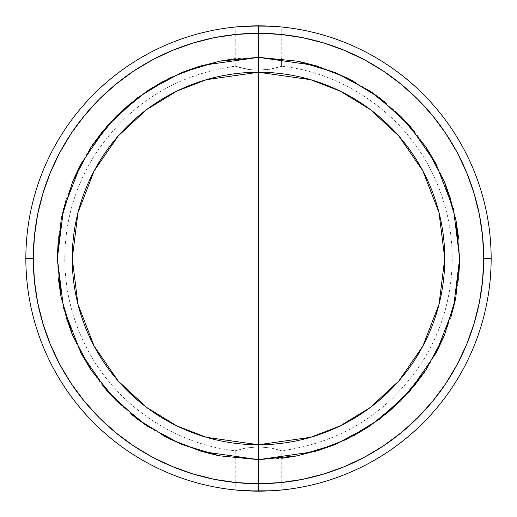 <?xml version="1.0" encoding="UTF-8"?>
<svg xmlns="http://www.w3.org/2000/svg" width="517" height="517" viewBox="0 0 517 517"><rect width="100%" height="100%" fill="white"/><g stroke="black" fill="none" stroke-linecap="round" stroke-linejoin="round"><path stroke-width="0.39" stroke-dasharray="2.58 1.94" d="M444.756 258.5L439.023 212.655L422.841 170.849L398.827 136.029L370.25 109.494L340.115 91.082L310.652 79.696L258.5 72.244L258.5 70.234L271.451 68.929L281.784 66.202L271.477 68.929L258.5 70.234L258.5 72.244L310.652 79.696L340.115 91.082L370.25 109.494L398.827 136.029L422.841 170.849L439.023 212.655L444.756 258.5L439.023 304.345L422.841 346.151L398.827 380.971L370.25 407.506L340.115 425.918L310.652 437.304L258.5 444.756L258.5 446.766L271.451 448.071L281.784 450.798L271.477 448.071L258.5 446.766L258.5 444.756L310.652 437.304L340.115 425.918L370.25 407.506L398.827 380.971L422.841 346.151L439.023 304.345L444.756 258.5A186.256 186.256 0 0 1 258.5 444.756L206.348 437.304L176.885 425.918L146.75 407.506L118.173 380.971L94.159 346.151L77.977 304.345L72.244 258.5L77.977 212.655L94.159 170.849L118.173 136.029L146.75 109.494L176.885 91.082L206.348 79.696L258.5 72.244L258.5 57.348L202.179 65.394L170.352 77.686L137.806 97.577L106.948 126.232L81.014 163.837L63.533 208.984L57.348 258.5L63.533 308.016L81.014 353.163L106.948 390.768L137.806 419.423L170.352 439.314L202.179 451.606L258.5 459.652L258.5 444.756A186.256 186.256 0 0 0 444.756 258.5L439.023 304.345L422.841 346.151L398.827 380.971L370.25 407.506L340.115 425.918L310.652 437.304L258.5 444.756A186.256 186.256 0 0 0 444.756 258.5A186.256 186.256 0 0 0 258.5 72.244L310.652 79.696L340.115 91.082L370.25 109.494L398.827 136.029L422.841 170.849L439.023 212.655L444.756 258.5A186.256 186.256 0 0 0 258.5 72.244A186.256 186.256 0 0 1 444.756 258.5M271.425 490.788L258.5 491.15L258.5 446.766L258.5 491.15L258.5 446.766L245.549 448.071L235.216 450.798L245.523 448.071L258.5 446.766L258.5 444.756L206.348 437.304L176.885 425.918L146.75 407.506L118.173 380.971L94.159 346.151L77.977 304.345L72.244 258.5A186.256 186.256 0 0 0 258.5 444.756A186.256 186.256 0 0 1 72.244 258.5A186.256 186.256 0 0 0 258.5 444.756L258.5 459.652L314.821 451.606L346.648 439.314L379.194 419.423L410.052 390.768L435.986 353.163L453.467 308.016L459.652 258.5L453.467 208.984L435.986 163.837L410.052 126.232L379.194 97.577L346.648 77.686L314.821 65.394L258.5 57.348L258.5 72.244A186.256 186.256 0 0 0 72.244 258.5A186.256 186.256 0 0 1 258.5 72.244L206.348 79.696L176.885 91.082L146.75 109.494L118.173 136.029L94.159 170.849L77.977 212.655L72.244 258.5L77.977 304.345L94.159 346.151L118.173 380.971L146.75 407.506L176.885 425.918L206.348 437.304L258.5 444.756L258.5 491.15L249.265 490.969M344.677 50.44L364.659 59.894L383.614 71.256L401.366 84.42L417.742 99.258L432.58 115.634L445.744 133.386L457.106 152.341L466.56 172.323L474.005 193.125L479.375 214.568L482.613 236.424L483.699 258.5L491.15 258.5A232.65 232.65 0 0 0 258.5 25.85A232.65 232.65 0 0 0 25.85 258.5A232.65 232.65 0 0 1 258.5 25.85A232.65 232.65 0 0 1 491.15 258.5L483.699 258.5A225.199 225.199 0 0 0 258.5 33.301A225.199 225.199 0 0 0 33.301 258.5L25.85 258.5L33.301 258.5L34.387 236.424L37.625 214.568L42.995 193.125M245.575 26.212L267.476 26.024M299.324 61.529L258.5 57.348L235.216 58.692L235.216 27.02L239.151 26.658M281.332 26.974L280.014 26.845L281.332 26.974M277.862 26.658L274.973 26.432L277.862 26.658M271.451 26.212L268.937 26.083M248.063 490.917L258.5 491.15L258.5 444.756M245.549 490.788L235.216 489.98L235.216 458.308M242.027 490.568L235.216 489.98M253.899 70.066L258.5 70.234L249.549 69.608L258.5 70.234L258.5 25.85L258.5 70.234L258.5 25.85L258.5 70.234L267.451 69.608L258.5 70.234L258.5 72.244L258.5 70.234L249.549 69.608L237.012 66.764L245.523 68.929L249.543 69.608L235.216 66.202L245.523 68.929L253.899 70.066M249.582 26.018L252.664 25.921M258.002 25.85L274.96 26.432M235.216 27.02L236.999 26.845M172.323 466.56L152.341 457.106L133.386 445.744L115.634 432.58L99.258 417.742L84.42 401.366L71.256 383.614L59.894 364.659L50.44 344.677L42.995 323.875L37.625 302.432L34.387 280.576L33.301 258.5A225.199 225.199 0 0 0 258.5 483.699A225.199 225.199 0 0 0 483.699 258.5L482.613 280.576L479.375 302.432L474.005 323.875M466.56 344.677L457.106 364.659L445.744 383.614L432.58 401.366L417.742 417.742L401.366 432.58L383.614 445.744L364.659 457.106L344.677 466.56L323.875 474.005L302.432 479.375L280.576 482.613L258.5 483.699L236.424 482.613L214.568 479.375L193.125 474.005M50.44 172.323L59.894 152.341L71.256 133.386L84.42 115.634L99.258 99.258L115.634 84.42L133.386 71.256L152.341 59.894L172.323 50.44L193.125 42.995L214.568 37.625L236.424 34.387L258.5 33.301L280.576 34.387L302.432 37.625L323.875 42.995M219.26 61.213L200.034 66.027M183.012 72.05L163.611 81.13M148.146 90.32L130.885 103.006M116.26 116.26L102.999 130.891M92.142 145.413L81.091 163.676M73.278 180.039L66.008 200.105M61.529 217.676L58.311 238.776M57.355 256.813L58.318 278.288M60.896 296.131L66.027 316.966M72.05 333.988L81.13 353.389M90.32 368.854L103.006 386.115M116.26 400.74L130.891 414.001M145.355 424.812L163.676 435.909M181.519 444.342L200.111 450.998M217.676 455.471L258.5 459.652L281.784 458.308L281.784 489.98L280.001 490.155M297.74 455.787L316.966 450.973M333.988 444.95L353.389 435.87M368.854 426.68L386.173 413.949M400.74 400.74L414.001 386.109M424.858 371.587L435.909 353.324M443.722 336.961L450.998 316.889M455.471 299.324L458.689 278.211M459.645 260.187L458.682 238.712M456.104 220.869L450.973 200.034M444.95 183.012L435.87 163.611M426.68 148.146L413.949 130.827M400.74 116.26L386.109 102.999M371.645 92.188L353.324 81.091M335.481 72.658L316.889 66.002M271.477 68.929L267.457 69.608L279.988 66.764L271.477 68.929M281.784 66.202L280.001 66.764L281.784 66.202C346.506 73.504 405.774 116.079 433.343 175.121C446.048 201.973 452.336 230.252 452.201 259.961C451.742 296.028 442.119 329.452 423.333 360.239C389.883 411.913 342.7 442.1 281.784 450.798L271.477 448.071L258.5 446.766L271.451 448.071L281.784 450.798L281.784 458.301M491.15 258.5A232.65 232.65 0 0 1 258.5 491.15A232.65 232.65 0 0 1 25.85 258.5A232.65 232.65 0 0 0 258.5 491.15A232.65 232.65 0 0 0 491.15 258.5M281.332 490.026L277.849 490.342M258.5 446.766L245.549 448.071L235.216 450.798L245.523 448.071L258.5 446.766M72.244 258.5L77.977 212.655L94.159 170.849L118.173 136.029L146.75 109.494L176.885 91.082L206.348 79.696L258.5 72.244A186.256 186.256 0 0 0 72.244 258.5M258.5 72.244L258.5 25.85M235.216 458.301L235.216 450.798C170.494 443.496 111.226 400.921 83.657 341.879C70.952 315.027 64.664 286.748 64.799 257.039C65.258 220.972 74.881 187.548 93.667 156.761C127.117 105.087 174.3 74.9 235.216 66.202L235.216 58.699M281.784 58.692L281.784 27.02"/><path stroke-width="0.78" d="M72.244 258.5L77.977 304.345L94.159 346.151L118.173 380.971L146.75 407.506L176.885 425.918L206.348 437.304L258.5 444.756L258.5 459.652L202.179 451.606L170.352 439.314L137.806 419.423L106.948 390.768L81.014 353.163L63.533 308.016L57.348 258.5L63.533 208.984L81.014 163.837L106.948 126.232L137.806 97.577L170.352 77.686L202.179 65.394L258.5 57.348L258.5 72.244L206.348 79.696L176.885 91.082L146.75 109.494L118.173 136.029L94.159 170.849L77.977 212.655L72.244 258.5A186.256 186.256 0 0 1 258.5 72.244A186.256 186.256 0 0 1 444.756 258.5A186.256 186.256 0 0 1 258.5 444.756A186.256 186.256 0 0 1 72.244 258.5M25.85 258.5L33.301 258.5A225.199 225.199 0 0 1 258.5 33.301A225.199 225.199 0 0 1 483.699 258.5L491.15 258.5A232.65 232.65 0 0 0 258.5 25.85A232.65 232.65 0 0 0 25.85 258.5A232.65 232.65 0 0 1 258.5 25.85A232.65 232.65 0 0 1 491.15 258.5A232.65 232.65 0 0 1 258.5 491.15A232.65 232.65 0 0 1 25.85 258.5A232.65 232.65 0 0 0 258.5 491.15A232.65 232.65 0 0 0 491.15 258.5L483.699 258.5A225.199 225.199 0 0 1 258.5 483.699A225.199 225.199 0 0 1 33.301 258.5L25.85 258.5M245.575 26.212L235.668 26.974M239.138 26.658L235.216 27.02M280.001 26.845L263.043 25.895L242.04 26.432M249.575 26.018L271.451 26.212M236.999 490.155L258.002 491.15M271.425 490.788L248.063 490.917M236.993 490.155L242.027 490.568M252.664 25.921L258.002 25.85M242.027 26.432L236.986 26.845M457.086 152.302L466.56 172.323L474.005 193.125L479.375 214.568L482.613 236.424L483.699 258.5L482.613 280.576L479.375 302.432L474.005 323.875L466.56 344.677L457.106 364.659L445.744 383.614L432.58 401.366L417.742 417.742L401.366 432.58L383.491 445.828M364.698 457.086L344.677 466.56L323.875 474.005L302.432 479.375L280.576 482.613L258.5 483.699L236.424 482.613L214.568 479.375L193.125 474.005L172.323 466.56L152.341 457.106L133.386 445.744L115.634 432.58L99.258 417.742L84.42 401.366L71.172 383.491M59.914 364.698L50.44 344.677L42.995 323.875L37.625 302.432L34.387 280.576L33.301 258.5L34.387 236.424L37.625 214.568L42.995 193.125L50.44 172.323L59.894 152.341L71.256 133.386L84.42 115.634L99.258 99.258L115.634 84.42L133.509 71.172M152.302 59.914L172.323 50.44L193.125 42.995L214.568 37.625L236.424 34.387L258.5 33.301L280.576 34.387L302.432 37.625L323.875 42.995L344.677 50.44L364.659 59.894L383.614 71.256L401.366 84.42L417.742 99.258L432.58 115.634L445.828 133.509M235.216 58.699L219.26 61.213L181.519 72.658L146.744 91.244L116.26 116.26L91.244 146.744L72.658 181.519L61.213 219.26L57.348 258.5L61.213 297.74L72.658 335.481L91.244 370.256L116.26 400.74L146.744 425.756L181.519 444.342L219.26 455.787L258.5 459.652L258.5 444.756L310.652 437.304L340.115 425.918L370.25 407.506L398.827 380.971L422.841 346.151L439.023 304.345L444.756 258.5L439.023 212.655L422.841 170.849L398.827 136.029L370.25 109.494L340.115 91.082L310.652 79.696L258.5 72.244L258.5 57.348L314.821 65.394L346.648 77.686L379.194 97.577L410.052 126.232L435.986 163.837L453.467 208.984L459.652 258.5L453.467 308.016L435.986 353.163L410.052 390.768L379.194 419.423L346.648 439.314L314.821 451.606L258.5 459.652L297.74 455.787L335.481 444.342L370.256 425.756L400.74 400.74L425.756 370.256L444.342 335.481L455.787 297.74L459.652 258.5L455.787 219.26L444.342 181.519L425.756 146.744L400.74 116.26L370.256 91.244L335.481 72.658L297.74 61.213L258.5 57.348L219.26 61.213M200.034 66.027L183.012 72.05M163.611 81.13L148.146 90.32M130.885 103.006L116.26 116.26M102.999 130.891L92.142 145.413M81.091 163.676L73.278 180.039M66.008 200.105L61.529 217.676M58.311 238.776L57.355 256.813M58.318 278.288L60.896 296.131M66.027 316.966L72.05 333.988M81.13 353.389L90.32 368.854M103.006 386.115L116.26 400.74M130.891 414.001L145.355 424.812M163.676 435.909L181.519 444.342M200.111 450.998L217.676 455.471M281.784 458.301L297.74 455.787M316.966 450.973L333.988 444.95M353.389 435.87L368.854 426.68M386.173 413.949L400.74 400.74M414.001 386.109L424.858 371.587M435.909 353.324L443.722 336.961M450.998 316.889L455.471 299.324M458.689 278.211L459.645 260.187M458.682 238.712L456.104 220.869M450.973 200.034L444.95 183.012M435.87 163.611L426.68 148.146M413.949 130.827L400.74 116.26M386.109 102.999L371.645 92.188M353.324 81.091L335.481 72.658M316.889 66.002L299.324 61.529M280.007 26.845L274.96 26.432M267.425 26.018L268.937 26.083M274.973 490.568L281.784 489.98M277.849 490.342L274.96 490.568M280.014 490.155L281.332 490.026M249.575 490.982L245.549 490.788M474.005 323.875L466.56 344.677M383.614 445.744L364.659 457.106M193.125 474.005L172.323 466.56M71.256 383.614L59.894 364.659M42.995 193.125L50.44 172.323M133.386 71.256L152.341 59.894M323.875 42.995L344.677 50.44M445.744 133.386L457.106 152.341M258.5 444.756L258.5 72.244M281.784 66.202L281.784 58.692"/></g></svg>
